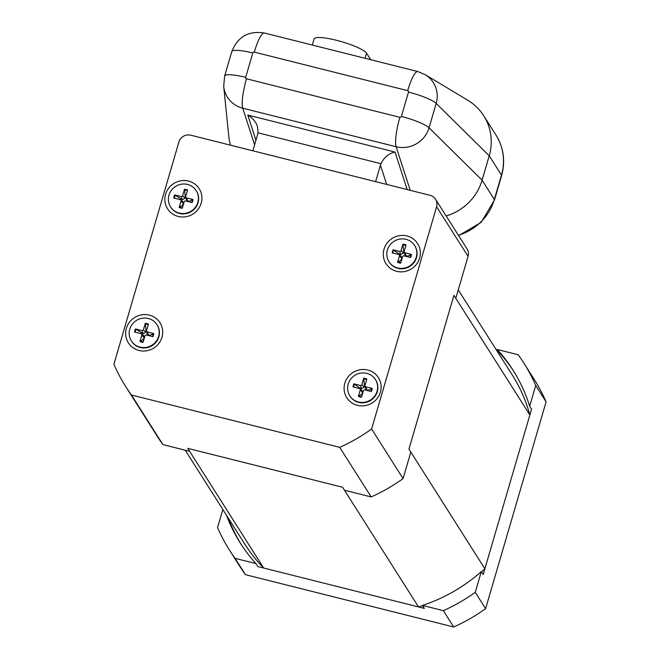 <?xml version="1.0" encoding="UTF-8"?>
<svg xmlns="http://www.w3.org/2000/svg" width="660" height="660" viewBox="0 0 660 660"><rect width="100%" height="100%" fill="white"/><g stroke="black" fill="none" stroke-linecap="round" stroke-linejoin="round"><path stroke-width="0.99" d="M380.407 392.155A18.727 18.018 147.6 0 1 349.247 400.752A18.727 18.018 147.6 0 1 358.19 370.153A18.727 18.018 147.6 0 1 380.407 392.155M201.176 203.23A18.727 18.018 147.6 0 1 170.016 211.827A18.727 18.018 147.6 0 1 178.959 181.219A18.727 18.018 147.6 0 1 201.176 203.23M161.981 337.276A18.727 18.018 147.6 0 1 130.812 345.881A18.727 18.018 147.6 0 1 139.763 315.274A18.727 18.018 147.6 0 1 161.981 337.276M419.611 258.101A18.727 18.018 147.6 0 1 388.443 266.706A18.727 18.018 147.6 0 1 397.394 236.099A18.727 18.018 147.6 0 1 419.611 258.101M481.511 571.882A158.227 152.254 -32.4 0 0 484.885 568.78L529.856 414.991L453.915 295.317L455.804 298.287L468.064 256.369L436.598 206.77A9.685 9.322 -32.4 0 0 430.064 195.319L190.773 135.201A9.685 9.322 -32.4 0 0 178.893 142.032L113.908 364.254A174.372 167.788 -32.4 0 0 125.763 386.644A174.372 167.788 -32.4 0 0 131.456 395.018L339.71 447.34A174.372 167.788 -32.4 0 0 371.613 429L436.598 206.77M125.763 386.644L157.237 436.235A174.372 167.788 147.6 0 0 162.921 444.609L189.618 451.316L187.737 448.355L342.598 487.253L344.479 490.223L371.176 496.93L339.71 447.34M371.613 429L403.078 478.591L410.834 452.084L408.944 449.113L453.915 295.317L408.944 449.113L484.885 568.78M435.575 199.27L467.041 248.861A9.685 9.322 147.6 0 1 468.064 256.369M162.921 444.609L131.456 395.018M403.078 478.591A174.372 167.788 147.6 0 1 371.176 496.93M370.689 59.713L366.514 53.146A27.448 5.041 -163.7 0 0 339.141 40.994A27.448 5.041 -163.7 0 0 314.094 38.89L312.296 45.045M407.682 90.651A25.831 5.197 -75.9 0 1 417.747 71.536L264.355 33A25.831 5.197 104.1 0 0 254.29 52.115L407.682 90.651A1.213 1.171 147.6 0 1 408.507 92.087L401.379 116.465A1.213 1.171 147.6 0 1 399.886 117.323L246.493 78.779A1.213 1.171 147.6 0 1 245.677 77.344L252.805 52.973A1.213 1.171 147.6 0 1 254.29 52.115M380.968 163.696C384.211 157.204 388.897 153.326 395.026 152.056L247.772 115.055C252.532 117.81 255.766 121.621 257.483 126.489L258.068 132.825L380.968 163.696L380.44 165.173L386.677 184.42M252.904 150.81L258.068 132.825M375.623 181.64L380.44 165.173M410.248 190.344L396.124 146.726A26.854 25.839 -32.4 0 0 429.049 127.801L436.178 103.422A26.854 25.839 -32.4 0 0 425.081 74.58L467.882 100.32A51.67 49.714 147.6 0 1 483.763 115.789A51.67 49.714 147.6 0 1 489.225 155.801L482.097 180.172A51.67 49.714 147.6 0 1 446.16 215.952M230.596 145.208A51.67 49.714 147.6 0 1 228.756 136.034L223.699 86.344A26.854 25.839 -32.4 0 0 242.732 108.19L396.124 146.726A25.831 5.197 104.1 0 1 399.886 117.323M365.029 385.135A4.859 4.67 147.6 0 0 364.452 385.052L363.709 378.205L361.853 384.615A1.204 1.163 -32.4 0 1 360.368 385.473L353.917 383.839L359.626 387.832A4.859 4.67 147.6 0 0 359.353 388.525M353.917 383.839A9.776 9.405 -32.4 0 0 353.009 386.941L359.469 388.55A1.204 1.163 -32.4 0 1 360.277 389.977L358.397 396.388L361.812 394.078A4.859 4.67 147.6 0 0 362.365 394.284M368.569 390.852A4.859 4.67 147.6 0 0 368.709 390.109L372.224 388.435L365.764 386.826L366.993 389.969L365.59 388.657L364.939 386.001A1.204 1.163 -32.4 0 0 365.764 386.826M372.224 388.435A9.776 9.405 -32.4 0 1 371.316 391.545L364.864 389.911A1.204 1.163 -32.4 0 0 363.388 390.761L361.523 397.171A9.776 9.405 -32.4 0 1 358.397 396.388M359.914 388.773L362.035 390.481L362.587 392.502L361.812 394.078M364.452 385.052L364.155 387.139L361.589 388.616L359.626 387.832M363.709 378.205A9.776 9.405 -32.4 0 1 366.836 378.997L364.955 385.399A1.204 1.163 -32.4 0 0 364.939 386.001M368.709 390.109L366.993 389.969M375.557 379.756A15.18 14.602 147.6 0 1 375.68 379.945A15.18 14.602 147.6 0 1 370.689 400.405A15.18 14.602 147.6 0 1 350.048 396.206A15.18 14.602 147.6 0 1 349.924 396.016M366.803 373.37A15.18 14.602 147.6 0 1 375.433 379.558A15.18 14.602 147.6 0 1 370.441 400.018A15.18 14.602 147.6 0 1 349.8 395.818A15.18 14.602 147.6 0 1 350.691 379.137A15.18 14.602 147.6 0 1 366.803 373.37M404.233 251.08A4.859 4.67 147.6 0 0 403.648 250.998L402.913 244.159L401.049 250.569A1.204 1.163 -32.4 0 1 399.572 251.419L393.121 249.785L398.83 253.778A4.859 4.67 147.6 0 0 398.549 254.471M393.121 249.785A9.776 9.405 -32.4 0 0 392.213 252.895L398.665 254.496A1.204 1.163 -32.4 0 1 399.481 255.923L397.592 262.334L401.016 260.024A4.859 4.67 147.6 0 0 401.56 260.23M407.773 256.798A4.859 4.67 147.6 0 0 407.913 256.055L411.419 254.38L404.968 252.772L406.197 255.915L404.786 254.611L404.135 251.947A1.204 1.163 -32.4 0 0 404.968 252.772M411.419 254.38A9.776 9.405 -32.4 0 1 410.512 257.491L404.068 255.857A1.204 1.163 -32.4 0 0 402.584 256.707L400.727 263.117A9.776 9.405 -32.4 0 1 397.592 262.334M399.11 254.719L401.23 256.435L401.783 258.456L401.016 260.024M403.648 250.998L403.351 253.085L400.793 254.562L398.83 253.778M402.913 244.159A9.776 9.405 -32.4 0 1 406.04 244.942L404.151 251.345A1.204 1.163 -32.4 0 0 404.135 251.947M407.913 256.055L406.197 255.915M414.752 245.701A15.18 14.602 147.6 0 1 414.876 245.891A15.18 14.602 147.6 0 1 409.885 266.359A15.18 14.602 147.6 0 1 389.251 262.16A15.18 14.602 147.6 0 1 389.128 261.962M406.007 239.316A15.18 14.602 147.6 0 1 414.628 245.503A15.18 14.602 147.6 0 1 409.645 265.963A15.18 14.602 147.6 0 1 389.004 261.764A15.18 14.602 147.6 0 1 389.887 245.083A15.18 14.602 147.6 0 1 406.007 239.316M150.142 335.973A4.859 4.67 147.6 0 0 150.282 335.23L153.788 333.556L147.337 331.947L148.566 335.09L147.155 333.787L146.504 331.122A1.204 1.163 -32.4 0 0 147.337 331.947M146.602 330.256A4.859 4.67 147.6 0 0 146.017 330.173L145.274 323.334L143.418 329.744L145.72 332.26L143.162 333.737L135.49 328.96L141.933 330.594A1.204 1.163 -32.4 0 0 143.418 329.744M140.918 333.647A4.859 4.67 147.6 0 1 141.199 332.953M135.49 328.96A9.776 9.405 -32.4 0 0 134.582 332.071L141.034 333.671A1.204 1.163 -32.4 0 1 141.85 335.099L139.961 341.509L143.385 339.199A4.859 4.67 147.6 0 0 143.929 339.405M145.274 323.334A9.776 9.405 -32.4 0 1 148.409 324.118L146.52 330.52A1.204 1.163 -32.4 0 0 146.504 331.122M153.788 333.556A9.776 9.405 -32.4 0 1 152.881 336.666L146.438 335.033A1.204 1.163 -32.4 0 0 144.952 335.882L143.096 342.292A9.776 9.405 -32.4 0 1 139.961 341.509M141.479 333.894L143.6 335.61L144.152 337.631L143.385 339.199M146.017 330.173L145.72 332.26M150.282 335.23L148.566 335.09M157.121 324.877A15.18 14.602 147.6 0 1 157.245 325.066A15.18 14.602 147.6 0 1 156.362 341.756A15.18 14.602 147.6 0 1 140.242 347.523A15.18 14.602 147.6 0 1 131.62 341.335A15.18 14.602 147.6 0 1 131.497 341.137M140.002 347.127A15.18 14.602 147.6 0 1 131.373 340.939A15.18 14.602 147.6 0 1 136.364 320.479A15.18 14.602 147.6 0 1 156.998 324.679A15.18 14.602 147.6 0 1 156.115 341.368A15.18 14.602 147.6 0 1 140.002 347.127M189.337 201.919A4.859 4.67 147.6 0 0 189.478 201.176L192.992 199.501L186.532 197.893L187.762 201.036L186.359 199.732L185.707 197.068A1.204 1.163 -32.4 0 0 186.532 197.893M185.798 196.201A4.859 4.67 147.6 0 0 185.221 196.127L184.478 189.28L182.622 195.69L184.924 198.206L182.358 199.683L174.685 194.906L181.137 196.54A1.204 1.163 -32.4 0 0 182.622 195.69M180.114 199.592A4.859 4.67 147.6 0 1 180.394 198.899M174.685 194.906A9.776 9.405 -32.4 0 0 173.778 198.017L180.238 199.617A1.204 1.163 -32.4 0 1 181.046 201.052L179.165 207.454L182.581 205.144A4.859 4.67 147.6 0 0 183.133 205.351M184.478 189.28A9.776 9.405 -32.4 0 1 187.605 190.063L185.724 196.465A1.204 1.163 -32.4 0 0 185.707 197.068M192.992 199.501A9.776 9.405 -32.4 0 1 192.085 202.612L185.633 200.978A1.204 1.163 -32.4 0 0 184.156 201.828L182.292 208.238A9.776 9.405 -32.4 0 1 179.165 207.454M180.683 199.84L182.795 201.556L183.356 203.577L182.581 205.144M185.221 196.127L184.924 198.206M189.478 201.176L187.762 201.036M196.325 190.822A15.18 14.602 147.6 0 1 196.449 191.012A15.18 14.602 147.6 0 1 195.558 207.702A15.18 14.602 147.6 0 1 179.446 213.469A15.18 14.602 147.6 0 1 170.816 207.281A15.18 14.602 147.6 0 1 170.692 207.083M179.198 213.081A15.18 14.602 147.6 0 1 170.569 206.893A15.18 14.602 147.6 0 1 175.56 186.425A15.18 14.602 147.6 0 1 196.201 190.624A15.18 14.602 147.6 0 1 195.319 207.314A15.18 14.602 147.6 0 1 179.198 213.081M497.764 352.118L499.166 352.465L497.285 349.495A161.461 155.356 147.6 0 1 512.96 370.046A161.461 155.356 147.6 0 1 529.658 406.263L531.539 409.233L483.202 574.546L481.313 571.577A161.461 155.356 147.6 0 1 422.449 605.418L424.331 608.388L257.87 566.569L255.989 563.599A161.461 155.356 147.6 0 1 240.306 543.056A161.461 155.356 147.6 0 1 226.471 515.221M499.166 352.465A161.461 155.356 147.6 0 1 513.901 371.53M241.263 544.533A161.461 155.356 147.6 0 1 228.352 518.191M222.841 509.495L217.544 527.579A174.372 167.788 -32.4 0 0 229.399 549.97L239.761 566.305A174.372 167.788 -32.4 0 0 245.454 574.678L235.092 558.343L255.989 563.599M245.454 574.678L453.709 627L443.347 610.665A174.372 167.788 -32.4 0 0 475.249 592.325L481.313 571.577M422.449 605.418L443.347 610.665M229.399 549.97A174.372 167.788 -32.4 0 0 235.092 558.343M529.658 406.263L535.722 385.514A174.372 167.788 -32.4 0 0 523.867 363.124A174.372 167.788 -32.4 0 0 518.183 354.75L497.285 349.495M453.709 627A174.372 167.788 -32.4 0 0 485.611 608.66L546.092 401.841A174.372 167.788 -32.4 0 0 534.237 379.45L523.867 363.124M546.092 401.841L535.722 385.514M485.611 608.66L475.249 592.325M342.598 487.253L187.737 448.355L263.67 568.021L418.531 606.928L342.598 487.253M185.221 450.219L244.918 544.294A158.227 152.254 -32.4 0 0 263.67 568.021M418.531 606.928A158.227 152.254 -32.4 0 0 422.606 605.674M529.856 414.991A158.227 152.254 -32.4 0 0 512.119 374.74L458.263 289.872M366.514 53.146L365.013 58.286M247.772 115.055L255.964 140.349M407.187 189.577L395.026 152.056M408.507 92.087A25.831 4.744 16.3 0 1 436.178 103.422L489.225 155.801L501.468 175.106A12.919 2.368 16.3 0 1 501.592 175.651C505.552 161.23 503.687 147.716 496.007 135.094A51.67 49.714 147.6 0 1 501.468 175.106L494.34 199.477A51.67 49.714 147.6 0 1 458.403 235.257M458.659 235.653L481.148 222.354L494.472 200.021A12.919 2.368 -163.7 0 0 494.34 199.477L482.097 180.172L429.049 127.801A25.831 4.744 16.3 0 0 401.379 116.465M254.628 144.928L242.732 108.19A25.831 5.197 104.1 0 1 246.493 78.779M252.805 52.973A25.831 4.744 -163.7 0 0 231.775 51.661C237.658 36.762 248.523 30.541 264.355 33M245.677 77.344A25.831 4.744 -163.7 0 0 224.648 76.032L231.775 51.661M353.644 387.098A9.182 8.836 147.6 0 1 354.527 384.095M361.663 396.685A9.182 8.836 147.6 0 1 358.644 395.917M371.704 388.41A9.182 8.836 147.6 0 1 370.829 391.421M363.627 378.856A9.182 8.836 147.6 0 1 366.655 379.615M360.277 389.977L362.587 392.502M361.853 384.615L364.155 387.139M360.368 385.473L361.589 388.616M392.84 253.052A9.182 8.836 147.6 0 1 393.731 250.041M400.867 262.63A9.182 8.836 147.6 0 1 397.84 261.863M410.908 254.356A9.182 8.836 147.6 0 1 410.033 257.367M402.831 244.802A9.182 8.836 147.6 0 1 405.859 245.561M399.481 255.923L401.783 258.456M401.049 250.569L403.351 253.085M399.572 251.419L400.793 254.562M153.268 333.531A9.182 8.836 147.6 0 1 152.402 336.542M145.2 323.977A9.182 8.836 147.6 0 1 148.228 324.736M135.209 332.227A9.182 8.836 147.6 0 1 136.1 329.216M143.237 341.806A9.182 8.836 147.6 0 1 140.209 341.038M141.933 330.594L143.162 333.737M141.85 335.099L144.152 337.631M192.472 199.477A9.182 8.836 147.6 0 1 191.598 202.488M184.396 189.931A9.182 8.836 147.6 0 1 187.423 190.682M174.413 198.173A9.182 8.836 147.6 0 1 175.296 195.162M182.432 207.751A9.182 8.836 147.6 0 1 179.413 206.984M181.137 196.54L182.358 199.683M181.046 201.052L183.356 203.577M494.472 200.021L501.592 175.651M496.007 135.094L483.763 115.789M223.699 86.344L224.648 76.032M417.747 71.536L425.081 74.58"/></g></svg>
